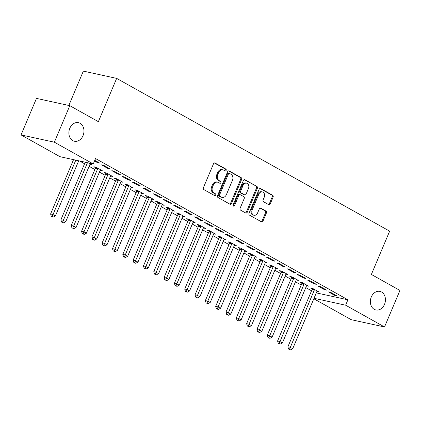 <?xml version="1.0" encoding="UTF-8"?>
<svg xmlns="http://www.w3.org/2000/svg" width="421" height="421" viewBox="0 0 421 421"><rect width="100%" height="100%" fill="white"/><g stroke="black" fill="none" stroke-linecap="round" stroke-linejoin="round"><path stroke-width="0.63" d="M226.151 170.384A1.021 0.8 102.3 0 0 225.835 169.058L215.073 163.038A1.458 1.142 102.3 0 0 214.826 162.943A1.458 1.142 102.3 0 0 213.5 163.801L203.406 187.698A1.458 1.142 102.3 0 0 203.859 189.592L214.621 195.612A1.021 0.8 102.3 0 0 215.405 193.755L214.01 192.976A4.663 3.652 102.3 0 1 212.563 186.913L213.405 184.924A4.663 3.652 102.3 0 1 217.641 182.182A4.663 3.652 102.3 0 1 218.441 182.488L219.836 183.267A1.021 0.8 102.3 0 0 220.62 181.409L219.225 180.63A4.663 3.652 102.3 0 1 217.783 174.568L218.62 172.573A4.663 3.652 102.3 0 1 222.856 169.837A4.663 3.652 102.3 0 1 223.656 170.142L225.051 170.921A1.021 0.8 102.3 0 0 226.151 170.384M224.735 170.742A1.021 0.8 102.3 0 0 224.935 168.863L214.378 162.959M214.305 195.439A1.021 0.8 102.3 0 0 214.505 193.56L213.11 192.781L214.01 192.976M219.52 183.093A1.021 0.8 102.3 0 0 219.72 181.209L218.325 180.43L219.225 180.63M371.29 296.984A9.499 7.441 102.3 0 0 375.869 309.956A9.499 7.441 102.3 0 0 384.499 304.372A9.499 7.441 102.3 0 0 379.921 291.4A9.499 7.441 102.3 0 0 371.29 296.984M69.818 128.268A9.499 7.441 102.3 0 0 74.396 141.24A9.499 7.441 102.3 0 0 83.026 135.657A9.499 7.441 102.3 0 0 78.448 122.685A9.499 7.441 102.3 0 0 69.818 128.268M268.693 204.617A1.458 1.142 102.3 0 0 268.945 204.717A1.458 1.142 102.3 0 0 270.266 203.859L273.097 197.154A1.458 1.142 102.3 0 0 272.65 195.26L260.699 188.571A1.458 1.142 102.3 0 0 260.446 188.476A1.458 1.142 102.3 0 0 259.125 189.334L249.027 213.231A1.458 1.142 102.3 0 0 249.479 215.126L261.43 221.814A1.458 1.142 102.3 0 0 261.683 221.909A1.458 1.142 102.3 0 0 263.004 221.051L266.425 212.952A1.458 1.142 102.3 0 0 265.972 211.058L260.862 208.195A1.458 1.142 102.3 0 0 260.61 208.1A1.458 1.142 102.3 0 0 259.289 208.958L257.589 212.973A3.894 3.052 102.3 0 1 254.047 215.263A3.894 3.052 102.3 0 1 252.174 209.942L258.82 194.207A3.894 3.052 102.3 0 1 262.357 191.918A3.894 3.052 102.3 0 1 264.235 197.239L263.13 199.864A1.458 1.142 102.3 0 0 263.578 201.759L268.693 204.617M316.308 292.884L347.909 299.789L95.546 158.554L93.262 163.964L59.945 156.686L21.05 134.915L54.367 142.198L93.262 163.964M347.909 299.789L345.625 305.199L384.52 326.964L351.209 319.686L313.824 298.763M21.05 134.915L36.48 98.393L69.791 105.676L98.372 121.669L116.659 78.385L389.657 231.166L371.369 274.45L399.95 290.443L384.52 326.964M69.791 105.676L54.367 142.198M241.607 179.525A1.458 1.142 102.3 0 0 241.154 177.63L229.203 170.947A1.458 1.142 102.3 0 0 228.95 170.847A1.458 1.142 102.3 0 0 227.629 171.705L217.536 195.602A1.458 1.142 102.3 0 0 217.983 197.496L229.934 204.185A1.458 1.142 102.3 0 0 230.187 204.28A1.458 1.142 102.3 0 0 231.508 203.427L241.607 179.525L240.701 179.33A1.458 1.142 102.3 0 0 240.254 177.436L228.508 170.863M244.948 179.756L256.899 186.445A1.458 1.142 102.3 0 1 257.352 188.34L247.259 212.237A1.458 1.142 102.3 0 1 245.932 213.094A1.458 1.142 102.3 0 1 245.685 213L240.57 210.137A1.458 1.142 102.3 0 1 240.117 208.242L244.212 198.549A1.458 1.142 102.3 0 0 243.759 196.654L240.365 194.76A1.458 1.142 102.3 0 0 240.117 194.665A1.458 1.142 102.3 0 0 238.791 195.518L234.529 205.611A1.021 0.8 102.3 0 1 233.113 204.816L243.375 180.52A1.458 1.142 102.3 0 1 244.701 179.662A1.458 1.142 102.3 0 1 244.948 179.756L244.433 179.646M116.659 78.385L83.342 71.107L68.828 105.466M324.38 289.611L326.628 290.106L320.439 286.638L318.187 286.148L324.38 289.611L324.638 288.99M306.583 285.722L308.619 286.169L302.431 282.707L300.178 282.212L301.852 283.149M303.746 278.065L305.993 278.555L299.805 275.092L297.552 274.597L303.746 278.065L304.004 277.444M285.948 274.176L287.985 274.618L281.796 271.156L279.544 270.666L281.212 271.598M283.107 266.514L285.359 267.009L279.17 263.541L276.918 263.051L283.107 266.514L283.37 265.893M265.314 262.625L267.351 263.072L261.162 259.61L258.91 259.115L260.578 260.052M262.472 254.968L264.725 255.458L258.536 251.995L256.284 251.505L262.472 254.968L262.736 254.347M244.68 251.079L246.717 251.526L240.528 248.058L238.275 247.569L239.944 248.501M241.838 243.417L244.091 243.912L237.902 240.449L235.649 239.954L241.838 243.417L242.101 242.796M224.046 239.533L226.082 239.975L219.894 236.513L217.641 236.018L219.309 236.955M221.204 231.871L223.456 232.36L217.268 228.898L215.015 228.408L221.204 231.871L221.467 231.25M203.411 227.982L205.448 228.429L199.254 224.961L197.007 224.472L198.675 225.409M200.57 220.325L202.822 220.815L196.628 217.352L194.381 216.857L200.57 220.325L200.833 219.704M182.777 216.436L184.814 216.878L178.62 213.415L176.373 212.926L178.041 213.857M179.935 208.774L182.188 209.269L175.994 205.801L173.747 205.311L179.935 208.774L180.199 208.153M162.138 204.885L164.179 205.332L157.986 201.87L155.738 201.375L157.407 202.312M159.301 197.228L161.553 197.717L155.36 194.255L153.112 193.76L159.301 197.228L159.564 196.607M141.503 193.339L143.545 193.786L137.351 190.318L135.099 189.829L136.772 190.76M138.667 185.677L140.914 186.171L134.725 182.709L132.473 182.214L138.667 185.677L138.93 185.056M120.869 181.793L122.906 182.235L116.717 178.772L114.465 178.278L116.138 179.214M118.033 174.131L120.28 174.62L114.091 171.158L111.839 170.668L118.033 174.131L118.29 173.51M100.235 170.242L102.271 170.689L96.083 167.221L93.83 166.732L95.504 167.669M94.788 160.354L99.645 163.074L97.398 162.585L97.656 161.964M94.525 160.975L97.398 162.585M79.553 160.969L84.558 163.769M89.126 166.327L94.878 169.542M99.445 172.1L105.192 175.315M109.76 177.873L115.512 181.093M120.08 183.645L125.826 186.866M130.394 189.424L136.146 192.639M140.714 195.197L146.461 198.412M151.034 200.97L156.78 204.19M161.348 206.743L167.1 209.963M171.668 212.516L177.415 215.736M181.983 218.294L187.734 221.509M192.302 224.067L198.049 227.282M202.617 229.84L208.369 233.06M212.937 235.613L218.683 238.833M223.251 241.391L229.003 244.606M233.571 247.164L239.317 250.379M243.885 252.937L249.637 256.152M254.205 258.71L259.957 261.93M264.525 264.483L270.271 267.703M274.839 270.261L280.591 273.476M285.159 276.034L290.906 279.249M295.474 281.807L301.226 285.022M305.793 287.58L311.54 290.8M88.336 162.885L91.957 164.916L89.92 164.469M107.713 168.358L109.965 168.847L103.776 165.385L101.524 164.89L107.713 168.358L107.976 167.737M110.555 176.015L112.591 176.462L106.402 172.999L104.15 172.505L105.818 173.441M128.347 179.904L130.599 180.399L124.411 176.931L122.158 176.441L128.347 179.904L128.61 179.283M131.189 187.566L133.225 188.008L127.037 184.545L124.784 184.056L126.453 184.987M148.981 191.455L151.234 191.944L145.045 188.482L142.793 187.987L148.981 191.455L149.245 190.834M151.823 199.112L153.86 199.559L147.671 196.091L145.419 195.602L147.087 196.539M169.616 203.001L171.868 203.49L165.679 200.028L163.427 199.538L169.616 203.001L169.879 202.38M172.457 210.663L174.494 211.105L168.305 207.642L166.053 207.148L167.721 208.085M190.25 214.547L192.502 215.042L186.314 211.579L184.061 211.084L190.25 214.547L190.513 213.926M193.092 222.209L195.128 222.656L188.94 219.188L186.687 218.699L188.361 219.63M210.889 226.098L213.137 226.587L206.948 223.125L204.695 222.63L210.889 226.098L211.147 225.477M213.726 233.755L215.762 234.202L209.574 230.74L207.321 230.245L208.995 231.182M231.524 237.644L233.771 238.139L227.582 234.671L225.33 234.181L231.524 237.644L231.787 237.023M234.36 245.306L236.397 245.748L230.208 242.285L227.956 241.796L229.629 242.728M252.158 249.195L254.41 249.685L248.216 246.222L245.964 245.727L252.158 249.195L252.421 248.574M254.994 256.852L257.036 257.299L250.842 253.831L248.59 253.342L250.263 254.279M272.792 260.741L275.045 261.231L268.851 257.768L266.604 257.278L272.792 260.741L273.055 260.12M275.634 268.403L277.671 268.845L271.477 265.383L269.23 264.888L270.898 265.825M293.426 272.287L295.679 272.782L289.485 269.319L287.238 268.824L293.426 272.287L293.69 271.666M296.268 279.949L298.305 280.397L292.111 276.929L289.864 276.439L291.532 277.371M314.061 283.838L316.313 284.328L310.124 280.865L307.872 280.375L314.061 283.838L314.324 283.217M316.902 291.495L318.939 291.942L312.75 288.48L310.498 287.985L312.166 288.922M334.695 295.384L336.947 295.879L330.759 292.411L328.506 291.921L334.695 295.384L334.958 294.763M314.024 298.294L345.625 305.199M222.856 169.837L221.956 169.637A4.663 3.652 102.3 0 0 217.72 172.378L218.62 172.573M218.325 180.43A4.663 3.652 102.3 0 1 216.878 174.368L217.72 172.378M217.641 182.182L216.741 181.988A4.663 3.652 102.3 0 0 212.505 184.724L213.405 184.924M213.11 192.781A4.663 3.652 102.3 0 1 211.663 186.719L212.505 184.724M229.729 204.069A1.458 1.142 102.3 0 0 230.608 203.227L240.701 179.33M229.529 173.426A1.021 0.8 102.3 0 0 228.429 173.957L219.567 194.939A1.021 0.8 102.3 0 0 219.883 196.265L221.351 197.086A4.663 3.652 102.3 0 0 222.151 197.391A4.663 3.652 102.3 0 0 226.387 194.649L232.445 180.309A4.663 3.652 102.3 0 0 230.997 174.247L229.529 173.426M228.629 173.231A1.021 0.8 102.3 0 0 227.529 173.762L228.429 173.957M222.151 197.391L221.251 197.191A4.663 3.652 102.3 0 1 220.451 196.891L218.983 196.065A1.021 0.8 102.3 0 1 218.667 194.739L227.529 173.762M244.254 179.678L256.899 186.445M245.48 212.884A1.458 1.142 102.3 0 0 246.359 212.042L256.452 188.145A1.458 1.142 102.3 0 0 256 186.25M240.117 194.665L239.217 194.465A1.458 1.142 102.3 0 0 237.891 195.323L233.629 205.411L234.529 205.611M233.192 205.927A1.021 0.8 102.3 0 0 233.629 205.411M248.458 188.492A3.894 3.052 102.3 0 0 246.585 183.172A3.894 3.052 102.3 0 0 243.043 185.461L240.701 191.002A1.458 1.142 102.3 0 0 241.154 192.897L244.543 194.797A1.458 1.142 102.3 0 0 244.796 194.891A1.458 1.142 102.3 0 0 246.117 194.039L248.458 188.492M246.585 183.172L245.68 182.972A3.894 3.052 102.3 0 0 242.143 185.266L243.043 185.461M244.796 194.891L243.896 194.697A1.458 1.142 102.3 0 1 243.643 194.602L240.254 192.702A1.458 1.142 102.3 0 1 239.802 190.808L242.143 185.266M262.357 191.918L261.457 191.723A3.894 3.052 102.3 0 0 257.915 194.013L258.82 194.207M254.047 215.263L253.147 215.068A3.894 3.052 102.3 0 1 251.269 209.742L257.915 194.013M261.225 221.699A1.458 1.142 102.3 0 0 262.104 220.857L265.525 212.758A1.458 1.142 102.3 0 0 265.072 210.863L260.167 208.116M268.487 204.506A1.458 1.142 102.3 0 0 269.366 203.659L272.198 196.954A1.458 1.142 102.3 0 0 271.75 195.06L260.004 188.487M73.538 159.654L50.594 213.979L52.846 214.473L55.425 215.915L78.711 160.785M75.791 160.148L52.199 216.515L51.299 216.32L53.23 217.094L52.199 216.515M55.425 215.915L53.23 217.094M51.299 216.32L50.594 213.979M85.153 162.19A1.484 1.163 -77.7 0 1 85.021 162.669L60.908 219.751L63.161 220.246L65.739 221.688L89.852 164.606A1.484 1.163 -77.7 0 1 90.141 164.143L90.283 163.98M87.405 162.685A1.484 1.163 -77.7 0 1 87.273 163.164L62.518 222.288L61.619 222.093L63.55 222.867L62.518 222.288M65.739 221.688L63.55 222.867M61.619 222.093L60.908 219.751M95.556 167.111L95.478 167.9A1.484 1.163 -77.7 0 1 95.341 168.447L71.228 225.53L73.48 226.019L76.059 227.461L100.172 170.379A1.484 1.163 -77.7 0 1 100.456 169.916L100.603 169.752M97.751 168.158L97.73 168.389A1.484 1.163 -77.7 0 1 97.593 168.937L72.833 228.061L71.933 227.866L73.864 228.64L72.833 228.061M76.059 227.461L73.864 228.64M71.933 227.866L71.228 225.53M105.876 172.884L105.797 173.673A1.484 1.163 -77.7 0 1 105.655 174.22L81.548 231.303L83.795 231.792L86.373 233.234L110.486 176.157A1.484 1.163 -77.7 0 1 110.776 175.694L110.923 175.525M108.071 173.931L108.05 174.162A1.484 1.163 -77.7 0 1 107.908 174.71L83.153 233.839L82.253 233.639L84.184 234.413L83.153 233.839M86.373 233.234L84.184 234.413M82.253 233.639L81.548 231.303M116.191 178.657L116.112 179.446A1.484 1.163 -77.7 0 1 115.975 179.993L91.862 237.076L94.115 237.565L96.693 239.012L120.806 181.93A1.484 1.163 -77.7 0 1 121.095 181.467L121.237 181.304M118.385 179.704L118.364 179.941A1.484 1.163 -77.7 0 1 118.227 180.488L93.467 239.612L92.567 239.412L94.499 240.186L93.467 239.612M96.693 239.012L94.499 240.186M92.567 239.412L91.862 237.076M126.511 184.43L126.432 185.219A1.484 1.163 -77.7 0 1 126.295 185.766L102.182 242.849L104.429 243.343L107.013 244.785L131.12 187.703A1.484 1.163 -77.7 0 1 131.41 187.24L131.557 187.077M128.705 185.482L128.684 185.714A1.484 1.163 -77.7 0 1 128.542 186.261L103.787 245.385L102.887 245.19L104.818 245.964L103.787 245.385M107.013 244.785L104.818 245.964M102.887 245.19L102.182 242.849M136.825 190.203L136.746 190.997A1.484 1.163 -77.7 0 1 136.609 191.539L112.496 248.622L114.749 249.116L117.327 250.558L141.44 193.476A1.484 1.163 -77.7 0 1 141.73 193.013L141.872 192.85M139.025 191.255L138.998 191.487A1.484 1.163 -77.7 0 1 138.862 192.034L114.102 251.158L113.202 250.963L115.138 251.737L114.102 251.158M117.327 250.558L115.138 251.737M113.202 250.963L112.496 248.622M147.145 195.981L147.066 196.77A1.484 1.163 -77.7 0 1 146.929 197.317L122.816 254.4L125.063 254.889L127.647 256.331L151.76 199.249A1.484 1.163 -77.7 0 1 152.044 198.786L152.191 198.623M149.339 197.028L149.318 197.26A1.484 1.163 -77.7 0 1 149.176 197.807L124.421 256.931L123.521 256.736L125.453 257.51L124.421 256.931M127.647 256.331L125.453 257.51M123.521 256.736L122.816 254.4M157.459 201.754L157.386 202.543A1.484 1.163 -77.7 0 1 157.244 203.09L133.131 260.173L135.383 260.662L137.962 262.104L162.074 205.027A1.484 1.163 -77.7 0 1 162.364 204.564L162.506 204.395M159.659 202.801L159.633 203.033A1.484 1.163 -77.7 0 1 159.496 203.58L134.741 262.709L133.836 262.509L135.773 263.283L134.741 262.709M137.962 262.104L135.773 263.283M133.836 262.509L133.131 260.173M167.779 207.527L167.7 208.316A1.484 1.163 -77.7 0 1 167.563 208.863L143.45 265.946L145.703 266.435L148.281 267.882L172.394 210.8A1.484 1.163 -77.7 0 1 172.678 210.337L172.826 210.174M169.973 208.574L169.952 208.811A1.484 1.163 -77.7 0 1 169.81 209.358L145.056 268.482L144.156 268.282L146.087 269.061L145.056 268.482M148.281 267.882L146.087 269.061M144.156 268.282L143.45 265.946M178.094 213.3L178.02 214.089A1.484 1.163 -77.7 0 1 177.878 214.636L153.765 271.719L156.017 272.213L158.596 273.655L182.709 216.573A1.484 1.163 -77.7 0 1 182.998 216.11L183.14 215.947M180.293 214.352L180.267 214.584A1.484 1.163 -77.7 0 1 180.13 215.131L155.375 274.255L154.475 274.06L156.407 274.834L155.375 274.255M158.596 273.655L156.407 274.834M154.475 274.06L153.765 271.719M188.413 219.073L188.334 219.867A1.484 1.163 -77.7 0 1 188.198 220.409L164.085 277.492L166.337 277.986L168.916 279.428L193.029 222.346A1.484 1.163 -77.7 0 1 193.313 221.883L193.46 221.72M190.608 220.125L190.587 220.357A1.484 1.163 -77.7 0 1 190.45 220.904L165.69 280.028L164.79 279.833L166.721 280.607L165.69 280.028M168.916 279.428L166.721 280.607M164.79 279.833L164.085 277.492M198.733 224.851L198.654 225.64A1.484 1.163 -77.7 0 1 198.512 226.188L174.399 283.27L176.652 283.759L179.23 285.201L203.343 228.119A1.484 1.163 -77.7 0 1 203.632 227.656L203.775 227.493M200.928 225.898L200.901 226.13A1.484 1.163 -77.7 0 1 200.764 226.677L176.01 285.801L175.11 285.606L177.041 286.38L176.01 285.801M179.23 285.201L177.041 286.38M175.11 285.606L174.399 283.27M209.048 230.624L208.969 231.413A1.484 1.163 -77.7 0 1 208.832 231.96L184.719 289.043L186.971 289.532L189.55 290.979L213.663 233.897A1.484 1.163 -77.7 0 1 213.952 233.434L214.094 233.266M211.242 231.671L211.221 231.903A1.484 1.163 -77.7 0 1 211.084 232.45L186.324 291.579L185.424 291.379L187.356 292.153L186.324 291.579M189.55 290.979L187.356 292.153M185.424 291.379L184.719 289.043M219.367 236.397L219.288 237.186A1.484 1.163 -77.7 0 1 219.146 237.733L195.039 294.816L197.286 295.305L199.864 296.752L223.977 239.67A1.484 1.163 -77.7 0 1 224.267 239.207L224.414 239.044M221.562 237.444L221.541 237.681A1.484 1.163 -77.7 0 1 221.399 238.228L196.644 297.352L195.744 297.152L197.675 297.931L196.644 297.352M199.864 296.752L197.675 297.931M195.744 297.152L195.039 294.816M229.682 242.17L229.603 242.959A1.484 1.163 -77.7 0 1 229.466 243.506L205.353 300.589L207.606 301.083L210.184 302.525L234.297 245.443A1.484 1.163 -77.7 0 1 234.586 244.98L234.729 244.817M231.876 243.222L231.855 243.454A1.484 1.163 -77.7 0 1 231.718 244.001L206.958 303.125L206.058 302.931L207.99 303.704L206.958 303.125M210.184 302.525L207.99 303.704M206.058 302.931L205.353 300.589M240.002 247.943L239.923 248.737A1.484 1.163 -77.7 0 1 239.786 249.285L215.673 306.362L217.92 306.856L220.504 308.298L244.612 251.216A1.484 1.163 -77.7 0 1 244.901 250.753L245.048 250.59M242.196 248.995L242.175 249.227A1.484 1.163 -77.7 0 1 242.033 249.774L217.278 308.898L216.378 308.704L218.31 309.477L217.278 308.898M220.504 308.298L218.31 309.477M216.378 308.704L215.673 306.362M250.316 253.721L250.237 254.51A1.484 1.163 -77.7 0 1 250.1 255.058L225.988 312.14L228.24 312.629L230.819 314.071L254.931 256.989A1.484 1.163 -77.7 0 1 255.221 256.526L255.363 256.363M252.516 254.768L252.489 255A1.484 1.163 -77.7 0 1 252.353 255.547L227.598 314.671L226.693 314.476L228.629 315.25L227.598 314.671M230.819 314.071L228.629 315.25M226.693 314.476L225.988 312.14M260.636 259.494L260.557 260.283A1.484 1.163 -77.7 0 1 260.42 260.831L236.307 317.913L238.56 318.402L241.138 319.849L265.251 262.767A1.484 1.163 -77.7 0 1 265.535 262.304L265.683 262.136M262.83 260.541L262.809 260.773A1.484 1.163 -77.7 0 1 262.667 261.32L237.912 320.449L237.012 320.249L238.944 321.023L237.912 320.449M241.138 319.849L238.944 321.023M237.012 320.249L236.307 317.913M270.95 265.267L270.877 266.056A1.484 1.163 -77.7 0 1 270.735 266.604L246.622 323.686L248.874 324.175L251.453 325.622L275.566 268.54A1.484 1.163 -77.7 0 1 275.855 268.077L275.997 267.914M273.15 266.319L273.124 266.551A1.484 1.163 -77.7 0 1 272.987 267.098L248.232 326.222L247.332 326.022L249.264 326.801L248.232 326.222M251.453 325.622L249.264 326.801M247.332 326.022L246.622 323.686M281.27 271.04L281.191 271.829A1.484 1.163 -77.7 0 1 281.054 272.376L256.942 329.459L259.194 329.953L261.773 331.395L285.885 274.313A1.484 1.163 -77.7 0 1 286.169 273.85L286.317 273.687M283.465 272.092L283.444 272.324A1.484 1.163 -77.7 0 1 283.307 272.871L258.547 331.995L257.647 331.801L259.578 332.574L258.547 331.995M261.773 331.395L259.578 332.574M257.647 331.801L256.942 329.459M291.585 276.813L291.511 277.607A1.484 1.163 -77.7 0 1 291.369 278.155L267.256 335.232L269.508 335.726L272.087 337.168L296.2 280.086A1.484 1.163 -77.7 0 1 296.489 279.623L296.631 279.46M293.784 277.865L293.758 278.097A1.484 1.163 -77.7 0 1 293.621 278.644L268.866 337.768L267.966 337.574L269.898 338.347L268.866 337.768M272.087 337.168L269.898 338.347M267.966 337.574L267.256 335.232M301.904 282.591L301.825 283.38A1.484 1.163 -77.7 0 1 301.689 283.928L277.576 341.01L279.828 341.499L282.407 342.941L306.52 285.859A1.484 1.163 -77.7 0 1 306.804 285.396L306.951 285.233M304.099 283.638L304.078 283.87A1.484 1.163 -77.7 0 1 303.941 284.417L279.181 343.541L278.281 343.347L280.212 344.12L279.181 343.541M282.407 342.941L280.212 344.12M278.281 343.347L277.576 341.01M312.224 288.364L312.145 289.153A1.484 1.163 -77.7 0 1 312.003 289.701L287.896 346.783L290.143 347.272L292.721 348.72L316.834 291.637A1.484 1.163 -77.7 0 1 317.124 291.174L317.271 291.006M314.419 289.411L314.398 289.648A1.484 1.163 -77.7 0 1 314.255 290.19L289.501 349.319L288.601 349.12L290.532 349.893L289.501 349.319M292.721 348.72L290.532 349.893M288.601 349.12L287.896 346.783M224.935 168.863L225.835 169.058M214.505 193.56L215.405 193.755M219.72 181.209L220.62 181.409M216.878 174.368L217.783 174.568M211.663 186.719L212.563 186.913M214.557 162.927L215.073 163.038M230.608 203.227L231.508 203.427M228.687 170.831L229.203 170.947M240.254 177.436L241.154 177.63M218.667 194.739L219.567 194.939M218.983 196.065L219.883 196.265M220.451 196.891L221.351 197.086M256.452 188.145L257.352 188.34M246.359 212.042L247.259 212.237M237.891 195.323L238.791 195.518M239.802 190.808L240.701 191.002M240.254 192.702L241.154 192.897M243.643 194.602L244.543 194.797M251.269 209.742L252.174 209.942M260.341 208.085L260.862 208.195M265.072 210.863L265.972 211.058M265.525 212.758L266.425 212.952M262.104 220.857L263.004 221.051M260.183 188.455L260.699 188.571M271.75 195.06L272.65 195.26M272.198 196.954L273.097 197.154M269.366 203.659L270.266 203.859M85.021 162.669L87.273 163.164M95.478 167.9L97.73 168.389M95.341 168.447L97.593 168.937M105.797 173.673L108.05 174.162M105.655 174.22L107.908 174.71M116.112 179.446L118.364 179.941M115.975 179.993L118.227 180.488M126.432 185.219L128.684 185.714M126.295 185.766L128.542 186.261M136.746 190.997L138.998 191.487M136.609 191.539L138.862 192.034M147.066 196.77L149.318 197.26M146.929 197.317L149.176 197.807M157.386 202.543L159.633 203.033M157.244 203.09L159.496 203.58M167.7 208.316L169.952 208.811M167.563 208.863L169.81 209.358M178.02 214.089L180.267 214.584M177.878 214.636L180.13 215.131M188.334 219.867L190.587 220.357M188.198 220.409L190.45 220.904M198.654 225.64L200.901 226.13M198.512 226.188L200.764 226.677M208.969 231.413L211.221 231.903M208.832 231.96L211.084 232.45M219.288 237.186L221.541 237.681M219.146 237.733L221.399 238.228M229.603 242.959L231.855 243.454M229.466 243.506L231.718 244.001M239.923 248.737L242.175 249.227M239.786 249.285L242.033 249.774M250.237 254.51L252.489 255M250.1 255.058L252.353 255.547M260.557 260.283L262.809 260.773M260.42 260.831L262.667 261.32M270.877 266.056L273.124 266.551M270.735 266.604L272.987 267.098M281.191 271.829L283.444 272.324M281.054 272.376L283.307 272.871M291.511 277.607L293.758 278.097M291.369 278.155L293.621 278.644M301.825 283.38L304.078 283.87M301.689 283.928L303.941 284.417M312.145 289.153L314.398 289.648M312.003 289.701L314.255 290.19M228.456 173.163L229.356 173.363"/></g></svg>
